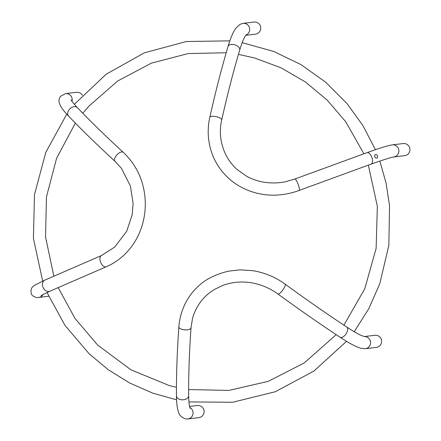 <?xml version="1.0" encoding="UTF-8"?>
<svg xmlns="http://www.w3.org/2000/svg" width="441" height="441" viewBox="0 0 441 441"><rect width="100%" height="100%" fill="white"/><g stroke="black" fill="none" stroke-linecap="round" stroke-linejoin="round"><path stroke-width="0.66" d="M377.397 157.861C375.037 158.347 374.244 157.288 375.032 154.681C376.983 154.378 377.772 155.441 377.397 157.861M82.384 95.234A6.097 5.992 -96.8 0 0 76.514 92.285L65.489 93.608L60.527 96.314C59.022 98.745 58.603 100.934 59.276 102.88L60.704 106.281C62.357 109.092 65.003 112.383 68.636 116.148A6.097 4.449 -43.6 0 1 69.182 109.6A6.097 4.449 -43.6 0 1 77.462 107.736C90.438 121.33 105.719 136.208 123.309 152.365C134.748 163.258 141.748 176.499 144.317 192.089C146.092 203.047 145.447 213.879 142.388 224.585C139.874 233.113 136.037 240.736 130.883 247.456C124.213 256.122 115.966 262.571 106.143 266.799A6.097 3.319 -112.8 0 1 100.592 262.152L100.592 262.152A6.097 3.319 -112.8 0 1 101.413 255.56L44.883 280.101L34.701 285.206L33.097 286.396C31.162 288.023 30.556 290.387 31.283 293.491C31.317 295.883 36.603 298.199 38.621 297.449A6.097 5.992 -96.8 0 0 43.086 294.456M365.242 348.726A6.097 5.992 -96.8 0 0 365.313 348.715L376.338 347.392A6.097 5.992 -96.8 0 0 381.559 340.628A6.097 5.992 -96.8 0 0 374.889 335.287L364.249 336.566M189.817 407.49A6.097 5.992 -96.8 0 1 187.811 418.95L198.836 417.627A6.097 5.992 -96.8 0 0 204.056 410.863A6.097 5.992 -96.8 0 0 197.381 405.522L189.553 406.459M245.736 35.324L255.471 34.155A6.097 5.992 -96.8 0 0 260.692 27.392A6.097 5.992 -96.8 0 0 254.022 22.05L242.991 23.373A6.097 5.992 -96.8 0 1 245.902 35.109M392.181 144.874A6.097 5.992 -96.8 0 1 398.482 148.722A6.097 5.992 -96.8 0 1 393.631 156.979L404.656 155.656A6.097 5.992 -96.8 0 0 409.876 148.893A6.097 5.992 -96.8 0 0 403.206 143.551L392.181 144.874C388.014 145.524 379.618 148.115 366.984 152.652A6.097 2.999 70.4 0 1 371.741 157.084A6.097 2.999 70.4 0 1 371.074 164.135L299.075 190.462C290.834 193.527 282.257 195.104 273.337 195.181C261.844 195.154 251.028 192.43 240.885 187.001C234.673 183.594 229.199 179.3 224.463 174.123C218.449 167.464 214.067 159.94 211.327 151.555C207.75 140.183 207.242 128.766 209.817 117.312A6.097 2.029 12.6 0 1 215.07 116.452L215.07 116.452A6.097 2.029 12.6 0 1 221.713 119.974C227.385 94.617 233.383 71.31 239.711 50.053C241.58 43.885 243.3 39.431 244.871 36.691L246.144 34.833M106.143 266.799L49.899 291.209A6.097 4.68 -114.3 0 1 42.959 287.174A6.097 4.68 -114.3 0 1 44.883 280.101M71.988 101.32A6.097 5.992 -96.8 0 0 65.489 93.608M190.143 408.344L189.911 407.782C189.189 405.819 188.77 401.79 188.654 395.687C188.489 375.241 189.283 352.585 191.03 327.718A6.097 2.585 -176 0 1 183.572 329.73A6.097 2.585 -176 0 1 178.87 326.864C180.231 309.582 188.158 295.509 197.788 286.815C204.729 279.704 214.938 274.484 228.421 271.165L239.876 269.853L252.798 270.675C264.787 272.665 275.564 277.157 285.123 284.153C306.66 299.858 327.194 314.146 346.725 327.013A6.097 3.23 123.4 0 1 345.518 334.653A6.097 3.23 123.4 0 1 340.022 337.194C346.676 341.582 352.227 344.768 356.681 346.758L360.595 348.208L365.313 348.715A6.097 5.992 -96.8 0 0 369.922 339.906A6.097 5.992 -96.8 0 0 364.299 336.577M188.654 395.687A6.097 4.074 179.5 0 1 181.124 399.7A6.097 4.074 179.5 0 1 176.461 395.786C176.295 374.982 177.1 352.006 178.87 326.864M209.817 117.312C215.539 91.711 221.608 68.129 228.025 46.57A6.097 3.605 16.6 0 1 233.576 44.558A6.097 3.605 16.6 0 1 239.711 50.053M68.636 116.148C81.833 129.974 97.307 145.039 115.062 161.345A6.097 3.037 -47.4 0 1 116.341 155.513A6.097 3.037 -47.4 0 1 123.309 152.365M285.123 284.153A6.097 1.571 126.1 0 1 282.295 290.669L282.295 290.669A6.097 1.571 126.1 0 1 277.935 294.004C299.621 309.814 320.315 324.212 340.022 337.194M366.984 152.652L294.797 179.046A6.097 1.295 69.5 0 1 298.044 184.029A6.097 1.295 69.5 0 1 299.075 190.462M176.565 399.822L152.575 393.08L129.704 383.02L108.431 369.85L89.242 353.897L65.009 325.43L47.027 292.532M42.667 281.11L33.417 238.316L34.486 194.542L45.82 152.338L66.773 114.147M74.347 104.313L106.176 74.22L144.246 52.865L186.3 41.52L229.86 40.859M242.186 42.65L273.878 51.509L300.999 64.618L325.601 82.136L346.99 103.574L362.91 125.564L375.423 149.714M379.844 161.086L386.09 183.147L389.552 205.815L388.852 245.389L379.745 283.844L368.803 308.7L354.228 331.709M346.543 341.323L313.926 371.063L275.217 391.762L232.721 402.247L188.919 401.916M176.444 387.33L169.19 385.533L130.977 369.828L97.665 345.083L74.964 318.385L58.146 287.515M53.835 276.088L45.528 236.916L46.465 196.879L56.602 158.225L75.367 123.111M82.781 113.254L88.735 106.32L117.554 81.078L151.274 63.184L188.131 53.576L226.211 52.744M238.438 54.364L254.501 57.958L280.95 67.771L305.426 81.965L327.228 100.135L345.733 121.766L363.886 153.755M368.34 165.11L377.353 206.267L376.129 248.382L364.746 288.838L343.908 325.149M336.191 334.664L304.196 362.971L268.227 381.36L228.951 390.401L188.632 389.568M49.899 291.209L41.112 295.575M71.062 99.787L71.238 100.146C71.977 101.562 74.049 104.093 77.462 107.736M346.725 327.013C352.635 330.888 357.353 333.644 360.898 335.287L364.409 336.593M187.811 418.95L185.672 418.911C181.383 417.506 178.881 414.898 178.17 411.084C177.045 407.203 176.477 402.104 176.461 395.786M228.025 46.57C230.34 38.654 232.854 32.662 235.56 28.599L239.976 24.349L242.991 23.373M393.631 156.979C391.47 157.244 383.951 159.631 371.074 164.135M38.621 297.449L48.642 296.247M115.062 161.345L121.479 168.39L130.426 186.108L133.105 203.549L132.195 214.64L126.683 231.327L114.671 247.076L101.413 255.56M191.03 327.718L192.491 318.589C194.261 312.063 197.303 306.054 201.62 300.553C205.093 296.253 209.282 292.598 214.183 289.588L222.975 285.349C231.58 282.234 240.499 281.297 249.727 282.543C257.489 283.591 267.836 286.65 277.935 294.004M294.797 179.046L284.974 181.868C278.062 183.169 271.088 183.285 264.043 182.221C257.935 181.223 252.175 179.255 246.751 176.312L237.203 169.592C232.969 165.805 229.502 161.483 226.79 156.627C219.69 143.441 219.265 130.045 221.713 119.974"/></g></svg>

